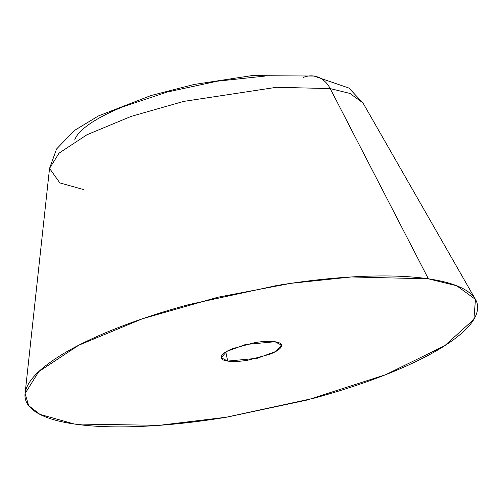 <?xml version="1.0" encoding="UTF-8"?>
<svg xmlns="http://www.w3.org/2000/svg" width="502" height="502" viewBox="0 0 502 502"><rect width="100%" height="100%" fill="white"/><g stroke="black" fill="none" stroke-linecap="round" stroke-linejoin="round"><path stroke-width="0.75" d="M227.707 361.095L225.806 352.002L227.707 361.095C232.897 361.854 239.63 361.559 247.913 360.204L270.107 354.167C276.627 351.494 280.361 348.946 281.302 346.518C282.243 344.09 280.116 342.496 274.933 341.736L281.453 345.119L275.774 351.463L257.237 358.29L227.707 361.095L221.187 357.713L226.866 351.369L245.396 344.541L274.933 341.736C269.743 340.977 263.004 341.272 254.727 342.628L232.526 348.664C226.007 351.337 222.279 353.885 221.338 356.313C220.397 358.742 222.518 360.336 227.707 361.095M83.727 189.612L59.845 182.904L49.535 168.383L59.073 153.135L86.859 134.8L131.129 116.408L183.688 101.398L276.596 87.285L330.197 88.59A30.785 24.228 -81.7 0 0 314.076 76.066A30.785 24.228 98.3 0 1 330.197 88.59L276.596 87.285L183.688 101.398L131.129 116.408L86.859 134.8L59.073 153.135L49.535 168.383L56.569 148.981L74.29 130.583L98.379 115.968L150.995 95.531L193.916 84.499L251.809 75.626L313.932 76.047L348.865 88.026L362.946 102.91L349.925 93.428L330.197 88.59L428.401 278.83L330.197 88.59L349.925 93.428L362.946 102.91L474.942 298.495M74.233 424.002L39.909 414.363L28.62 405.585L25.1 393.493L38.798 371.58L78.732 345.238L142.342 318.808L217.874 297.234L290.783 283.341L351.375 276.96L428.401 278.83C447.094 281.566 460.579 286.04 468.855 292.252C477.138 298.464 479.579 305.944 476.191 314.685C472.802 323.426 463.835 332.763 449.29 342.703C434.751 352.649 415.738 362.431 392.257 372.057C368.769 381.677 342.609 390.418 313.756 398.262L225.756 417.338C195.937 422.207 167.9 425.219 141.646 426.374C115.397 427.528 92.926 426.738 74.233 424.002C55.546 421.266 42.061 416.792 33.785 410.58C25.502 404.367 23.054 396.887 26.443 388.146C29.838 379.405 38.805 370.068 53.344 360.129C67.889 350.183 86.902 340.4 110.384 330.774C133.865 321.154 160.031 312.413 188.877 304.57L276.878 285.494C306.697 280.624 334.734 277.612 360.988 276.458C387.243 275.303 409.714 276.094 428.401 278.83L456.757 285.789L475.463 299.412L473.901 319.303L444.728 345.721L385.699 374.687L307.186 400.019L227.017 417.131L159.178 425.338L74.233 424.002M303.396 77.408A30.785 24.228 98.3 0 1 314.076 76.066M265.062 76.059L217.234 81.205L167.191 92.048L122.557 106.951C109.204 112.423 98.392 117.989 90.122 123.636C81.851 129.29 76.756 134.605 74.829 139.575M49.535 168.383L25.175 392.771M221.118 357.386L221.187 357.713"/></g></svg>
